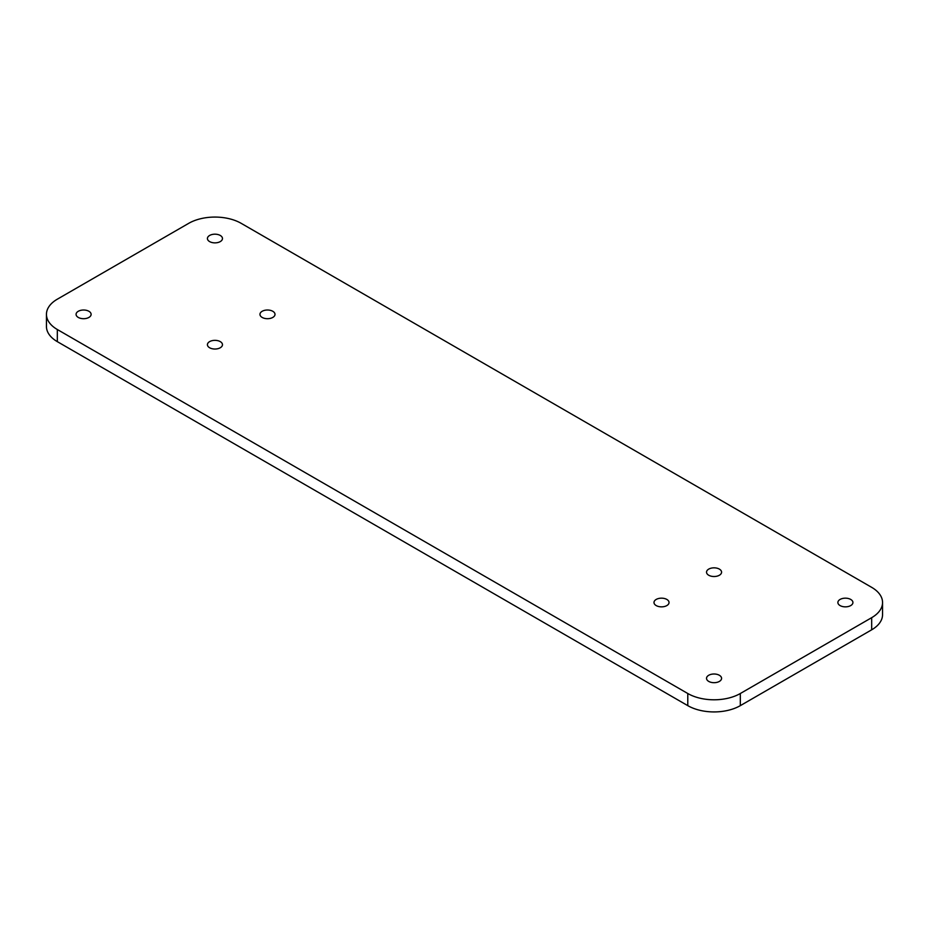 <?xml version="1.0" encoding="UTF-8"?>
<svg xmlns="http://www.w3.org/2000/svg" width="929" height="929" viewBox="0 0 929 929"><rect width="100%" height="100%" fill="white"/><g stroke="black" fill="none" stroke-linecap="round" stroke-linejoin="round"><path stroke-width="1.39" d="M272.801 311.285A7.525 4.343 0 0 0 264.602 310.344A7.525 4.343 0 0 0 259.957 314.35A7.525 4.343 0 0 0 262.164 317.428A7.525 4.343 0 0 0 270.362 318.368A7.525 4.343 0 0 0 275.007 314.35A7.525 4.343 0 0 0 272.801 311.285M719.371 569.105A7.525 4.343 0 0 0 711.173 568.165A7.525 4.343 0 0 0 706.528 572.183A7.525 4.343 0 0 0 708.734 575.248A7.525 4.343 0 0 0 716.933 576.189A7.525 4.343 0 0 0 721.578 572.183A7.525 4.343 0 0 0 719.371 569.105M88.917 311.285A7.525 4.343 0 0 0 80.718 310.344A7.525 4.343 0 0 0 76.073 314.35A7.525 4.343 0 0 0 78.28 317.428A7.525 4.343 0 0 0 86.478 318.368A7.525 4.343 0 0 0 91.123 314.35A7.525 4.343 0 0 0 88.917 311.285M719.371 675.278A7.525 4.343 0 0 0 711.173 674.326A7.525 4.343 0 0 0 706.528 678.344A7.525 4.343 0 0 0 708.734 681.41A7.525 4.343 0 0 0 716.933 682.362A7.525 4.343 0 0 0 721.578 678.344A7.525 4.343 0 0 0 719.371 675.278M220.266 341.617A7.525 4.343 0 0 0 212.067 340.676A7.525 4.343 0 0 0 207.422 344.682A7.525 4.343 0 0 0 209.629 347.76A7.525 4.343 0 0 0 217.827 348.7A7.525 4.343 0 0 0 222.472 344.682A7.525 4.343 0 0 0 220.266 341.617M666.836 599.437A7.525 4.343 0 0 0 658.638 598.497A7.525 4.343 0 0 0 653.993 602.515A7.525 4.343 0 0 0 656.199 605.58A7.525 4.343 0 0 0 664.398 606.521A7.525 4.343 0 0 0 669.043 602.515A7.525 4.343 0 0 0 666.836 599.437M850.72 599.437A7.525 4.343 0 0 0 842.522 598.497A7.525 4.343 0 0 0 837.877 602.515A7.525 4.343 0 0 0 840.083 605.58A7.525 4.343 0 0 0 848.282 606.521A7.525 4.343 0 0 0 852.927 602.515A7.525 4.343 0 0 0 850.72 599.437M220.266 235.455A7.525 4.343 0 0 0 212.067 234.514A7.525 4.343 0 0 0 207.422 238.521A7.525 4.343 0 0 0 209.629 241.598A7.525 4.343 0 0 0 217.827 242.539A7.525 4.343 0 0 0 222.472 238.521A7.525 4.343 0 0 0 220.266 235.455M871.669 617.68A37.148 21.448 0 0 0 882.55 602.515A37.148 21.448 0 0 0 871.669 587.349L241.215 223.355A37.148 21.448 0 0 0 188.68 223.355L57.331 299.184A37.148 21.448 0 0 0 46.45 314.35A37.148 21.448 0 0 0 57.331 329.516L687.785 693.51A37.148 21.448 0 0 0 740.32 693.51L871.669 617.68L871.669 629.816A37.148 21.448 0 0 0 882.55 614.65L882.55 602.515M46.45 314.35L46.45 326.485A37.148 21.448 0 0 0 57.331 341.651L687.785 705.645A37.148 21.448 0 0 0 740.32 705.645L871.669 629.816M57.331 329.516L57.331 341.651M687.785 693.51L687.785 705.645M740.32 693.51L740.32 705.645"/></g></svg>

